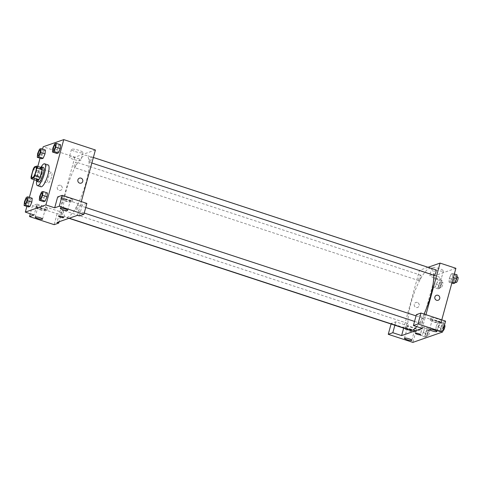 <?xml version="1.0" encoding="UTF-8"?>
<svg xmlns="http://www.w3.org/2000/svg" width="482" height="482" viewBox="0 0 482 482"><rect width="100%" height="100%" fill="white"/><g stroke="black" fill="none" stroke-linecap="round" stroke-linejoin="round"><path stroke-width="0.36" stroke-dasharray="2.41 1.81" d="M51.526 176.996A5.742 1.47 108.2 0 1 48.025 183.052A5.742 1.47 108.2 0 1 48.417 177.135A5.742 1.47 108.2 0 1 51.604 172.134A5.742 1.47 108.2 0 1 51.526 176.996M36.445 180.449A7.411 1.898 108.2 0 1 36.361 178.599L31.083 176.864M42.079 167.814L39.675 168.652A7.411 1.898 108.2 0 0 38.452 170.959L36.361 178.599M40.59 167.326A7.658 1.958 -71.8 0 0 37.403 173.52A7.658 1.958 -71.8 0 0 36.301 180.401M38.632 181.985A7.658 1.958 108.2 0 1 39.156 174.098A7.658 1.958 108.2 0 1 43.41 167.429M39.675 168.652L34.397 166.923M38.452 170.959L33.174 169.23M36.566 181.16A11.49 2.94 108.2 0 1 41.253 166.868M40.958 186.775A11.49 2.94 108.2 0 1 41.747 174.942A11.49 2.94 108.2 0 1 48.122 164.946M47.025 196.795L47.393 192.969L45.911 193.487L44.049 197.825L43.681 201.651L44.055 197.825L39.657 196.385M60.208 148.601L60.581 144.781L59.093 145.293L57.238 149.631L56.864 153.457L57.238 149.637L52.839 148.191M30.728 198.783L28.872 203.127L28.498 206.947L28.866 203.127L30.734 198.783L32.216 198.265L30.728 198.783L26.335 197.343M31.842 202.091L29.98 206.429M42.543 149.137L40.054 158.223M37.819 166.417L34.18 179.702M29.36 197.325L26.872 206.417M45.025 153.897L45.398 150.077L43.916 150.589L42.054 154.927L41.681 158.753L42.054 154.933L37.656 153.487M60.431 185.323A2.633 2.494 70.8 0 0 57.388 188.643A2.633 2.494 70.8 0 0 62.256 187.805A2.633 2.494 70.8 0 0 60.431 185.323A2.633 2.494 -109.2 0 1 60.611 190.306A2.633 2.494 -109.2 0 1 57.388 188.643A2.633 2.494 -109.2 0 1 60.431 185.323M37.084 204.109L61.702 212.188L57.129 213.785L32.511 205.706L37.084 204.109L34.108 214.996M95.412 149.998L74.837 157.174L43.187 146.787M74.837 157.174L56.966 222.497M36.56 205.483A5.742 1.066 -164.7 0 0 36.295 205.7A5.742 1.066 -164.7 0 0 41.548 208.242A5.742 1.066 -164.7 0 0 47.375 208.73A5.742 1.066 -164.7 0 0 42.838 206.398A5.742 1.066 -164.7 0 0 36.56 205.483M36.06 207.302A5.742 1.066 15.3 0 1 42.344 208.212A5.742 1.066 15.3 0 1 46.874 210.544A5.742 1.066 15.3 0 1 41.054 210.062A5.742 1.066 15.3 0 1 35.795 207.513A5.742 1.066 15.3 0 1 36.06 207.302M40.193 209.429A3.832 0.711 -164.7 0 0 45.031 210.044A3.832 0.711 -164.7 0 0 42.476 208.634A3.832 0.711 -164.7 0 0 37.644 208.019A3.832 0.711 -164.7 0 0 40.193 209.429M32.511 205.706L30.312 213.749M57.129 213.785L54.153 224.672M61.702 212.188L59.087 221.762M75.433 151.613A5.959 1.109 -164.7 0 0 82.964 152.565A5.959 1.109 -164.7 0 0 77.506 149.92A5.959 1.109 -164.7 0 0 71.463 149.42A5.959 1.109 -164.7 0 0 75.433 151.613M73.312 159.361A5.959 1.109 15.3 0 1 69.342 157.168A5.959 1.109 15.3 0 1 75.385 157.674A5.959 1.109 15.3 0 1 80.843 160.313A5.959 1.109 15.3 0 1 73.312 159.361M86.856 203.416L82.283 205.013L57.665 196.933M77.542 215.321L81.301 201.59M79.458 178.153L79.458 178.153A2.633 2.494 70.8 0 0 79.644 183.136A2.633 2.494 70.8 0 0 81.193 183.124L81.193 183.124M61.708 196.71A5.742 1.066 -164.7 0 0 61.443 196.927A5.742 1.066 -164.7 0 0 66.703 199.47A5.742 1.066 -164.7 0 0 72.523 199.958A5.742 1.066 -164.7 0 0 67.992 197.62A5.742 1.066 -164.7 0 0 61.708 196.71M61.214 198.524A5.742 1.066 15.3 0 1 67.492 199.434A5.742 1.066 15.3 0 1 72.029 201.771A5.742 1.066 15.3 0 1 66.203 201.283A5.742 1.066 15.3 0 1 60.949 198.741A5.742 1.066 15.3 0 1 61.214 198.524M65.341 200.657A3.832 0.711 -164.7 0 0 70.179 201.265A3.832 0.711 -164.7 0 0 67.631 199.855A3.832 0.711 -164.7 0 0 62.793 199.247A3.832 0.711 -164.7 0 0 65.341 200.657M82.283 205.013L79.301 215.9M63.642 217.587L63.642 217.581A2.633 0.488 -164.7 0 0 61.232 216.418A2.633 0.488 -164.7 0 0 58.563 216.195L58.563 216.195M62.865 212.695A2.874 0.735 108.2 0 1 61.112 215.719A2.874 0.735 108.2 0 1 61.31 212.767A2.874 0.735 108.2 0 1 62.901 210.266A2.874 0.735 108.2 0 1 62.865 212.695M78.048 207.399A2.874 0.735 108.2 0 1 76.295 210.423A2.874 0.735 108.2 0 1 76.493 207.465A2.874 0.735 108.2 0 1 78.084 204.971A2.874 0.735 108.2 0 1 78.048 207.399M76.048 164.501A2.874 0.735 108.2 0 1 74.294 167.531A2.874 0.735 108.2 0 1 74.493 164.573A2.874 0.735 108.2 0 1 76.09 162.073A2.874 0.735 108.2 0 1 76.048 164.501M91.231 159.205A2.874 0.735 108.2 0 1 89.477 162.229A2.874 0.735 108.2 0 1 89.676 159.277A2.874 0.735 108.2 0 1 91.267 156.777A2.874 0.735 108.2 0 1 91.231 159.205M85.91 182.859A32.547 8.333 108.2 0 1 66.04 217.171A32.547 8.333 108.2 0 1 68.275 183.648A32.547 8.333 108.2 0 1 86.338 155.325A32.547 8.333 108.2 0 1 85.91 182.859M424.052 314.071A32.547 8.333 108.2 0 1 416.707 326.621M410.694 330.272A32.547 8.333 108.2 0 1 412.923 296.749A32.547 8.333 108.2 0 1 430.986 268.426A32.547 8.333 108.2 0 1 433.68 275.186M435.921 269.878A2.874 0.735 -71.8 0 0 434.168 272.902A2.874 0.735 -71.8 0 0 434.131 275.336M405.766 328.826A2.874 0.735 108.2 0 1 405.958 325.868A2.874 0.735 108.2 0 1 407.555 323.368A2.874 0.735 108.2 0 1 407.513 325.796A2.874 0.735 108.2 0 1 406.043 328.748M422.696 320.5A2.874 0.735 108.2 0 1 420.943 323.524A2.874 0.735 108.2 0 1 421.141 320.572A2.874 0.735 108.2 0 1 422.738 318.072A2.874 0.735 108.2 0 1 422.696 320.5M420.702 277.602A2.874 0.735 108.2 0 1 418.948 280.632A2.874 0.735 108.2 0 1 419.141 277.674A2.874 0.735 108.2 0 1 420.738 275.174A2.874 0.735 108.2 0 1 420.702 277.602M422.196 328.423L425.949 314.692M428.046 267.293L419.485 270.275L403.663 328.134M420.599 334.725L420.599 334.725A2.633 0.488 -164.7 0 0 418.846 333.755A2.633 0.488 -164.7 0 0 415.52 333.333L415.52 333.333M411.749 329.815A3.832 0.711 -164.7 0 0 406.91 329.2A3.832 0.711 -164.7 0 0 409.459 330.61A3.832 0.711 -164.7 0 0 414.297 331.218A3.832 0.711 -164.7 0 0 411.749 329.815M405.332 328.477A5.742 1.066 15.3 0 1 411.61 329.393A5.742 1.066 15.3 0 1 416.147 331.724A5.742 1.066 15.3 0 1 410.321 331.242A5.742 1.066 15.3 0 1 405.067 328.694A5.742 1.066 15.3 0 1 405.332 328.477M405.826 326.663A5.742 1.066 -164.7 0 0 405.561 326.88A5.742 1.066 -164.7 0 0 410.821 329.423A5.742 1.066 -164.7 0 0 416.641 329.911A5.742 1.066 -164.7 0 0 412.11 327.573A5.742 1.066 -164.7 0 0 405.826 326.663M436.897 321.036A3.832 0.711 -164.7 0 0 432.065 320.428A3.832 0.711 -164.7 0 0 435.565 322.121A3.832 0.711 -164.7 0 0 439.451 322.446A3.832 0.711 -164.7 0 0 436.897 321.036M430.48 319.705A5.742 1.066 15.3 0 1 436.764 320.614A5.742 1.066 15.3 0 1 441.295 322.952A5.742 1.066 15.3 0 1 435.475 322.464A5.742 1.066 15.3 0 1 430.215 319.921A5.742 1.066 15.3 0 1 430.48 319.705M430.974 317.891A5.742 1.066 -164.7 0 0 430.709 318.108A5.742 1.066 -164.7 0 0 435.969 320.651A5.742 1.066 -164.7 0 0 441.789 321.139A5.742 1.066 -164.7 0 0 437.258 318.801A5.742 1.066 -164.7 0 0 430.974 317.891M445.573 321.132L441 322.729L416.382 314.65M420.418 329.905L395.806 321.825L391.233 323.422L415.852 331.502L420.418 329.905L435.312 275.469L419.485 270.275M391.233 323.422L391.071 324M415.852 331.502L412.869 342.389M395.806 321.825L394.866 325.248M423.967 330.773L424.341 326.953L422.859 327.465L420.997 331.803L420.629 335.629L422.112 335.111L423.967 330.773L424.341 326.947L422.859 327.465L420.997 331.809L420.623 335.629L422.112 335.111L423.967 330.773L428.365 332.212L428.739 328.387L427.257 328.905L425.395 333.249L425.022 337.075L426.504 336.557L428.365 332.212M438.578 285.055L438.204 288.881L439.692 288.363L441.548 284.019L441.922 280.199L440.44 280.717L438.578 285.055L434.186 283.615L433.812 287.435L435.294 286.917L437.156 282.579L437.523 278.759L436.041 279.271L434.18 283.609M457.105 274.897L455.623 275.415L453.761 279.759L449.363 278.319L448.989 282.139L450.477 281.621L452.333 277.283L452.712 273.457L451.224 273.975L449.363 278.313L448.995 282.139L450.477 281.621L452.339 277.283L452.706 273.463M440.578 327.953L440.205 331.779L441.687 331.261L443.548 326.917L443.922 323.091L442.434 323.609L440.578 327.953L436.18 326.513L435.806 330.333L437.294 329.815L439.15 325.477L439.524 321.657L438.042 322.169L436.18 326.507M455.894 268.293L435.312 275.469M441 322.729L441.777 319.885M435.909 269.908A5.959 1.109 -164.7 0 0 443.44 270.86A5.959 1.109 -164.7 0 0 437.981 268.221A5.959 1.109 -164.7 0 0 431.938 267.715A5.959 1.109 -164.7 0 0 435.909 269.908M433.788 277.656A5.959 1.109 15.3 0 1 429.817 275.463A5.959 1.109 15.3 0 1 435.861 275.969A5.959 1.109 15.3 0 1 441.319 278.608A5.959 1.109 15.3 0 1 433.788 277.656M436.415 295.297L436.415 295.297A2.633 2.494 70.8 0 0 436.602 300.274A2.633 2.494 70.8 0 0 438.15 300.268L438.15 300.268M417.388 302.467A2.633 2.494 70.8 0 0 414.351 305.781A2.633 2.494 70.8 0 0 419.219 304.943A2.633 2.494 70.8 0 0 417.388 302.467A2.633 2.494 -109.2 0 1 417.575 307.444A2.633 2.494 -109.2 0 1 414.351 305.781A2.633 2.494 -109.2 0 1 417.388 302.461M453.761 279.759L453.387 283.585M456.105 278.939A2.874 0.735 108.2 0 1 454.351 281.97A2.874 0.735 108.2 0 1 454.55 279.012A2.874 0.735 108.2 0 1 456.141 276.511A2.874 0.735 108.2 0 1 456.105 278.939M451.845 283.079L448.989 282.139M452.098 282.157L450.477 281.621M453.339 277.608L452.333 277.283M454.333 273.987L452.712 273.457L451.224 273.975L449.363 278.319M455.623 275.415L451.224 273.975M456.111 282.548A2.874 0.735 108.2 0 1 456.303 279.59A2.874 0.735 108.2 0 1 457.9 277.09M440.922 284.241A2.874 0.735 108.2 0 1 439.168 287.266A2.874 0.735 108.2 0 1 439.367 284.308A2.874 0.735 108.2 0 1 440.958 281.807A2.874 0.735 108.2 0 1 440.922 284.241M434.186 283.615L433.806 287.435L435.294 286.917L437.156 282.579L437.529 278.753L436.041 279.271L434.186 283.615M438.204 288.881L433.806 287.435M439.692 288.363L435.294 286.917M441.548 284.019L437.156 282.579M441.922 280.199L437.529 278.753M440.44 280.717L436.041 279.271M442.681 284.814A2.874 0.735 108.2 0 1 440.928 287.844A2.874 0.735 108.2 0 1 441.126 284.886A2.874 0.735 108.2 0 1 442.717 282.386A2.874 0.735 108.2 0 1 442.681 284.814M442.922 327.133A2.874 0.735 108.2 0 1 441.169 330.164A2.874 0.735 108.2 0 1 441.361 327.206A2.874 0.735 108.2 0 1 442.958 324.705A2.874 0.735 108.2 0 1 442.922 327.133M436.18 326.513L435.806 330.333L437.294 329.815L439.15 325.477L439.524 321.651L438.042 322.169L436.18 326.513M440.205 331.779L435.806 330.333M441.687 331.261L437.294 329.815M443.548 326.917L439.15 325.477M443.922 323.091L439.524 321.651M442.434 323.609L438.042 322.169M441.169 330.164L442.928 330.742A2.874 0.735 108.2 0 1 442.928 330.742A2.874 0.735 108.2 0 1 443.121 327.784A2.874 0.735 108.2 0 1 444.717 325.284M427.739 332.429A2.874 0.735 108.2 0 1 425.986 335.46A2.874 0.735 108.2 0 1 426.184 332.502A2.874 0.735 108.2 0 1 427.775 330.001A2.874 0.735 108.2 0 1 427.739 332.429M425.395 333.249L420.997 331.809M425.022 337.075L420.623 335.629M426.504 336.557L422.112 335.111M428.739 328.387L424.341 326.947M427.257 328.905L422.859 327.465M429.498 333.008A2.874 0.735 108.2 0 1 427.745 336.038A2.874 0.735 108.2 0 1 427.938 333.08A2.874 0.735 108.2 0 1 429.534 330.58A2.874 0.735 108.2 0 1 429.498 333.008M53.424 150.402A2.874 0.735 108.2 0 1 53.629 147.444A2.874 0.735 108.2 0 1 55.213 144.943M60.581 144.775L59.093 145.293L54.701 143.853M59.093 145.293L57.238 149.637M38.241 155.698A2.874 0.735 108.2 0 1 38.446 152.74A2.874 0.735 108.2 0 1 40.03 150.239M45.398 150.071L43.916 150.589L39.518 149.149M43.916 150.589L42.054 154.933M40.241 198.596A2.874 0.735 108.2 0 1 40.446 195.638A2.874 0.735 108.2 0 1 42.03 193.137M47.399 192.969L45.911 193.487L41.518 192.041M45.911 193.487L44.055 197.825M25.058 203.892A2.874 0.735 108.2 0 1 25.263 200.934A2.874 0.735 108.2 0 1 26.847 198.433M28.872 203.127L24.474 201.681M32.198 177.858L48.025 183.052M35.776 166.941L51.604 172.134M36.295 205.7L35.795 207.513M47.375 208.73L46.874 210.544M42.549 219.111L45.031 210.044M35.162 217.093L37.644 208.019M71.463 149.42L69.342 157.168M82.964 152.565L80.843 160.313M61.443 196.927L60.949 198.741M72.523 199.958L72.029 201.771M67.697 210.339L70.179 201.265M60.31 208.32L62.793 199.247M430.986 268.426L86.338 155.325M69.233 218.219L66.04 217.171M89.477 162.229L91.851 163.012M91.267 156.777L93.369 157.463M407.555 323.368L62.901 210.266M68.986 218.304L61.112 215.719M422.738 318.072L416.044 315.873M85.742 207.483L78.084 204.971M420.943 323.524L414.526 321.422M84.223 213.026L76.295 210.423M420.738 275.174L76.09 162.073M418.948 280.632L74.294 167.531M411.815 340.292L414.297 331.218M404.428 338.274L406.91 329.2M405.561 326.88L405.067 328.694M416.641 329.911L416.147 331.724M436.969 331.52L439.451 322.446M429.583 329.501L432.065 320.428M430.709 318.108L430.215 319.921M441.789 321.139L441.295 322.952M431.938 267.715L429.817 275.463M443.44 270.86L441.319 278.608M456.924 276.77L456.141 276.511M455.219 282.253L454.351 281.97M442.717 282.386L440.958 281.807M440.928 287.844L439.168 287.266M444.458 325.199L442.958 324.705M429.534 330.58L427.775 330.001M427.745 336.038L425.986 335.46"/><path stroke-width="0.72" d="M35.704 171.803A5.742 1.47 108.2 0 1 32.198 177.858A5.742 1.47 108.2 0 1 32.589 171.941A5.742 1.47 108.2 0 1 35.776 166.941A5.742 1.47 108.2 0 1 35.704 171.803M36.807 166.079L34.397 166.923A7.411 1.898 108.2 0 0 33.174 169.23L31.083 176.864A7.411 1.898 108.2 0 0 31.173 178.714L33.577 177.876A7.411 1.898 108.2 0 0 34.8 175.569L36.891 167.935A7.411 1.898 108.2 0 0 36.807 166.079L42.079 167.814A7.411 1.898 108.2 0 1 42.163 169.664L36.891 167.935M31.173 178.714L36.445 180.449L38.855 179.605L33.577 177.876M42.163 169.664L40.078 177.304L34.8 175.569M40.078 177.304A7.411 1.898 108.2 0 1 38.855 179.605M36.301 180.401A7.658 1.958 -71.8 0 0 36.873 181.407A7.658 1.958 -71.8 0 0 37.277 181.389A7.658 1.958 -71.8 0 0 41.35 174.038A7.658 1.958 -71.8 0 0 41.651 166.856A7.658 1.958 -71.8 0 0 40.59 167.326M41.651 166.856L43.41 167.429A7.658 1.958 108.2 0 1 43.308 173.912A7.658 1.958 108.2 0 1 39.036 181.967A7.658 1.958 108.2 0 1 38.632 181.985L36.873 181.407M41.253 166.868A11.49 2.94 108.2 0 1 44.603 163.796A11.49 2.94 108.2 0 1 44.452 173.508A11.49 2.94 108.2 0 1 37.439 185.624A11.49 2.94 108.2 0 1 36.566 181.16M44.603 163.796L48.122 164.946A11.49 2.94 108.2 0 1 47.971 174.665A11.49 2.94 108.2 0 1 40.958 186.775L37.439 185.624M39.283 200.211L43.675 201.651L45.163 201.133L47.025 196.795L42.627 195.349L43 191.523L41.518 192.041L39.657 196.385L39.283 200.211L40.765 199.693L42.627 195.349M52.466 152.017L56.864 153.457L58.346 152.939L60.208 148.601L55.81 147.155L56.183 143.335L54.701 143.853L52.839 148.191L52.466 152.017L53.954 151.499L55.81 147.155M25.582 204.989L29.98 206.429L28.498 206.947L29.98 206.429L31.842 202.091L32.216 198.265L31.842 202.085L27.444 200.645L27.817 196.825L26.335 197.343L24.474 201.681L24.1 205.507L25.582 204.989L27.444 200.645M26.872 206.417L25.317 212.11L45.892 204.934L63.763 139.611L43.187 146.787L42.543 149.137M40.054 158.223L37.819 166.417M34.18 179.702L29.36 197.325M37.283 157.313L41.681 158.753L43.163 158.235L45.025 153.897L40.627 152.451L41 148.631L39.518 149.149L37.656 153.487L37.283 157.313L38.771 156.795L40.627 152.451M30.312 213.749L29.535 216.593L34.108 214.996L25.317 212.11M40 217.701A3.832 0.711 -164.7 0 0 35.162 217.093A3.832 0.711 -164.7 0 0 38.668 218.786A3.832 0.711 -164.7 0 0 42.549 219.111A3.832 0.711 -164.7 0 0 40 217.701M59.087 221.762L58.726 223.076L54.153 224.672L29.535 216.593M45.892 204.934L54.683 207.82L57.665 196.933L62.238 195.337L86.856 203.416L83.874 214.303L79.301 215.9L77.542 215.321L56.966 222.497L58.726 223.076M81.301 201.59L95.412 149.998L63.763 139.611M79.644 183.136A2.633 2.494 -109.2 0 1 79.458 178.153A2.633 2.494 -109.2 0 1 82.681 179.816A2.633 2.494 -109.2 0 1 79.644 183.136M81.193 183.124A2.633 2.494 70.8 0 0 82.681 179.816A2.633 2.494 70.8 0 0 79.458 178.153M65.148 208.929A3.832 0.711 -164.7 0 0 60.31 208.32A3.832 0.711 -164.7 0 0 63.817 210.013A3.832 0.711 -164.7 0 0 67.697 210.339A3.832 0.711 -164.7 0 0 65.148 208.929M54.683 207.82L59.256 206.224L83.874 214.303M62.238 195.337L59.256 206.224M63.516 217.683A2.633 0.488 15.3 0 1 60.642 217.268A2.633 0.488 15.3 0 1 58.563 216.195A2.633 0.488 15.3 0 1 61.232 216.418A2.633 0.488 15.3 0 1 63.642 217.587A2.633 0.488 15.3 0 1 63.516 217.683M58.563 216.195A2.633 0.488 -164.7 0 0 60.642 217.268A2.633 0.488 -164.7 0 0 63.522 217.683A2.633 0.488 -164.7 0 0 63.642 217.581M433.68 275.186A32.547 8.333 108.2 0 1 430.559 295.96A32.547 8.333 108.2 0 1 424.052 314.071M416.707 326.621A32.547 8.333 108.2 0 1 410.694 330.272L69.233 218.219M91.851 163.012L434.131 275.336A2.874 0.735 -71.8 0 0 435.885 272.306A2.874 0.735 -71.8 0 0 435.921 269.878L93.369 157.463M406.043 328.748A2.874 0.735 108.2 0 1 405.766 328.826L68.986 218.304M422.196 328.423L401.614 335.599L392.824 332.713L388.251 334.309L412.869 342.389L442.597 332.02L417.978 323.94L413.405 325.537L422.196 328.423M425.949 314.692L440.066 263.1L428.046 267.293M403.663 328.134L401.614 335.599M418.846 333.755A2.633 0.488 15.3 0 1 420.599 334.725A2.633 0.488 15.3 0 1 417.93 334.502A2.633 0.488 15.3 0 1 415.52 333.339A2.633 0.488 15.3 0 1 418.846 333.755M409.266 338.882A3.832 0.711 15.3 0 1 411.815 340.292A3.832 0.711 15.3 0 1 407.935 339.967A3.832 0.711 15.3 0 1 404.428 338.274A3.832 0.711 15.3 0 1 409.266 338.882M434.415 330.11A3.832 0.711 15.3 0 1 436.969 331.52A3.832 0.711 15.3 0 1 433.089 331.194A3.832 0.711 15.3 0 1 429.583 329.501A3.832 0.711 15.3 0 1 434.415 330.11M415.52 333.333A2.633 0.488 -164.7 0 0 417.93 334.502A2.633 0.488 -164.7 0 0 420.599 334.725M413.405 325.537L416.382 314.65L420.955 313.053L445.573 321.132L442.597 332.02M420.955 313.053L417.978 323.94M391.071 324L388.251 334.309M394.866 325.248L392.824 332.713M441.777 319.885L455.894 268.293L440.066 263.1M436.602 300.274A2.633 2.494 -109.2 0 1 436.415 295.297A2.633 2.494 -109.2 0 1 439.644 296.96A2.633 2.494 -109.2 0 1 436.602 300.274M438.15 300.268A2.633 2.494 70.8 0 0 439.644 296.96A2.633 2.494 70.8 0 0 436.415 295.297M451.845 283.079L453.387 283.585L454.869 283.067L456.731 278.723L457.105 274.897L454.333 273.987M454.869 283.067L452.098 282.157M456.731 278.723L453.339 277.608M456.924 276.77L457.9 277.09A2.874 0.735 108.2 0 1 457.864 279.518A2.874 0.735 108.2 0 1 456.111 282.548L455.219 282.253M444.458 325.199L444.717 325.284A2.874 0.735 108.2 0 1 444.675 327.712A2.874 0.735 108.2 0 1 442.94 330.742M55.219 144.943L55.207 144.943A2.874 0.735 108.2 0 1 55.171 147.371A2.874 0.735 108.2 0 1 53.418 150.396A2.874 0.735 108.2 0 1 53.61 147.438A2.874 0.735 108.2 0 1 55.207 144.943A2.874 0.735 108.2 0 1 55.219 144.943A2.874 0.735 108.2 0 1 55.183 147.378A2.874 0.735 108.2 0 1 53.43 150.402A2.874 0.735 108.2 0 1 53.424 150.402M56.864 153.457L58.346 152.939L53.954 151.499M58.346 152.939L60.208 148.601L60.581 144.775L56.183 143.335M40 152.674A2.874 0.735 108.2 0 1 38.247 155.698A2.874 0.735 108.2 0 1 38.241 155.698A2.874 0.735 108.2 0 1 38.433 152.734A2.874 0.735 108.2 0 1 40.024 150.239A2.874 0.735 108.2 0 1 40.036 150.239A2.874 0.735 108.2 0 1 40 152.674M41.681 158.753L43.163 158.235L38.771 156.795M43.163 158.235L45.025 153.897L45.398 150.071L41 148.631M40.036 150.239L40.024 150.239A2.874 0.735 108.2 0 1 39.988 152.667A2.874 0.735 108.2 0 1 38.235 155.692L38.247 155.698M42.036 193.137L42.024 193.131A2.874 0.735 108.2 0 1 41.982 195.565A2.874 0.735 108.2 0 1 40.247 198.596A2.874 0.735 108.2 0 1 40.241 198.596L40.229 198.59A2.874 0.735 108.2 0 1 40.428 195.632A2.874 0.735 108.2 0 1 42.024 193.131A2.874 0.735 108.2 0 1 42.036 193.137A2.874 0.735 108.2 0 1 42 195.565A2.874 0.735 108.2 0 1 40.229 198.59M43.675 201.651L45.163 201.133L40.765 199.693M45.163 201.133L47.025 196.795L47.399 192.969L43 191.523M26.853 198.433L26.841 198.433A2.874 0.735 108.2 0 1 26.805 200.861A2.874 0.735 108.2 0 1 25.064 203.892A2.874 0.735 108.2 0 1 25.058 203.892A2.874 0.735 108.2 0 1 25.245 200.928A2.874 0.735 108.2 0 1 26.841 198.433A2.874 0.735 108.2 0 1 26.853 198.433A2.874 0.735 108.2 0 1 26.817 200.861A2.874 0.735 108.2 0 1 25.052 203.886L25.052 203.886M28.498 206.947L24.1 205.507M32.216 198.265L27.817 196.825M416.044 315.873L85.742 207.483M414.526 321.422L84.223 213.026"/></g></svg>
